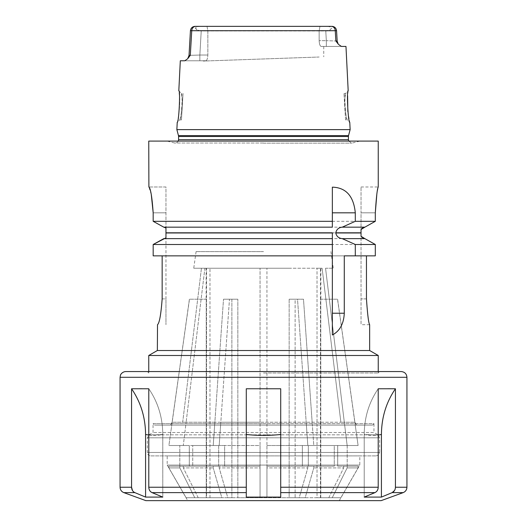 <?xml version="1.0" encoding="UTF-8"?>
<svg xmlns="http://www.w3.org/2000/svg" width="527" height="527" viewBox="0 0 527 527"><rect width="100%" height="100%" fill="white"/><g stroke="black" fill="none" stroke-linecap="round" stroke-linejoin="round"><path stroke-width="0.4" stroke-dasharray="2.63 1.98" d="M364.868 238.639L163.765 238.639L165.965 237.835L165.965 212.816L153.173 212.816L153.173 221.307L375.31 221.307L375.31 212.816L361.035 212.816L361.035 186.999L361.035 324.698L361.035 236.307M364.868 227.163L163.765 227.163L165.965 227.96L165.965 186.999L148.752 186.999M375.31 244.495L153.173 244.495L153.173 255.852L344.283 255.852M332.353 255.852L375.31 255.852M162.158 255.852L153.173 255.852L162.158 255.852L162.158 298.881L165.965 298.881L165.965 237.835L165.965 324.698L165.965 298.881L162.158 298.881M363.577 227.526L362.721 227.954M361.878 228.573L361.035 229.489L361.035 212.816L375.31 212.816M361.878 237.222L362.721 237.842M327.419 26.35L330.857 26.982L331.45 28.366L330.212 29.808L325.772 30.941L319.145 30.941L319.975 26.35L207.025 26.35L319.975 26.35L319.145 30.941L319.145 40.691C319.375 44.242 320.054 46.152 321.187 46.429L323.743 46.429L321.187 46.429C320.06 46.159 319.375 44.248 319.145 40.691L319.145 30.941L207.855 30.941L335.258 30.711A4.591 4.032 -90 0 0 331.226 26.35L195.774 26.35A4.591 4.032 90 0 0 191.742 30.711L200.701 30.928L196.834 29.835L195.576 28.425L196.189 26.956L199.713 26.35M188.126 58.207L190.3 55.322L191.742 30.711L207.855 30.941L200.28 30.895L196.788 29.808L195.517 27.885L196.143 26.982L198.047 26.429L207.025 26.35L207.855 30.941L207.855 55.039L207.855 30.941L207.025 26.35M148.752 141.098L378.248 141.098M151.275 194.503L148.897 186.999L165.965 186.999L165.965 212.816L153.173 212.816M361.035 186.999L378.248 186.999L376.825 194.351M263.5 141.098L359.888 141.098L263.5 141.098M263.5 372.991L378.248 372.991L263.5 372.991M148.752 355.488L378.248 355.488M366.456 298.881L361.035 298.881L366.456 298.881C367.53 314.56 368.59 323.17 369.644 324.698C368.597 323.176 367.53 314.573 366.456 298.881L366.456 255.852M157.356 350.514L369.644 350.514M350.139 129.622L176.861 129.622M319.145 57.021L203.257 61.06L319.145 57.021M205.813 60.776C206.94 60.5 207.625 58.589 207.855 55.039C207.625 58.583 206.946 60.493 205.813 60.776L199.858 60.776L205.813 60.776M325.772 26.35L319.975 26.35M180.313 60.776L199.858 60.776L184.812 60.776L199.858 60.776L199.858 55.039L189.035 55.355M190.537 30.678L335.258 30.711L335.857 40.981L338.156 43.991M338.156 43.985L341.404 46.429L345.969 46.429M347.846 111.599L349.77 122.304L347.214 119.873C346.957 120.452 343.637 104.939 345.113 97.291L345.633 93.477C343.927 92.719 345.653 120.742 347.214 119.873L345.554 119.873L343.966 93.477L345.554 119.873M348.189 90.796L347.649 95.347M181.453 119.873L179.786 119.873L177.23 122.304C177.454 123.199 180.893 104.55 179.351 95.347L178.811 90.789L181.367 93.477L181.887 97.291C183.363 104.926 180.05 120.452 179.786 119.873C181.347 120.723 183.073 92.739 181.367 93.477L183.053 93.477L181.453 119.873L183.053 93.477M341.404 46.429L321.187 46.429L341.404 46.429L326.332 46.429L326.332 40.691L335.857 40.981L326.332 40.691L325.772 30.941L326.332 40.691L319.145 40.691L326.332 40.691L326.332 46.429L341.404 46.429M336.542 30.678L326.299 30.928L330.165 29.835L331.424 28.425L330.811 26.956L327.287 26.35M190.3 55.322L199.858 55.039L199.858 60.776L184.812 60.776M337.142 41.007L335.857 40.981M332.353 187.157L332.353 227.163M332.353 238.639L332.353 334.994M379.684 371.555L147.316 371.555L379.684 371.555L378.248 372.991L378.248 371.555M187.737 500.65L339.263 500.65L187.737 500.65L167.197 465.077L359.803 465.077L167.197 465.077L359.803 465.077L167.197 465.077L167.197 455.895L359.803 455.895L167.197 455.895M340.877 497.725L332.234 497.725L347.155 467.91L358.103 467.91L347.155 467.91L332.234 497.725L340.877 497.725L358.103 467.91L340.877 497.725L295.12 497.725L295.12 299.211L303.493 299.211L312.149 422.232L260.055 422.232L340.877 422.232L312.149 422.232L303.493 299.211L289.152 299.211L295.12 299.211L295.12 497.725L320.772 497.725L320.772 299.211L337.609 299.211L354.829 422.232L340.877 422.232L354.895 422.232L337.524 299.211L320.772 299.211L320.772 497.725L340.877 497.725M299.204 497.725L266.945 497.725L266.945 467.91L307.821 467.91L266.945 467.91L266.945 497.725L299.204 497.725L307.821 467.91L299.204 497.725L237.848 497.725L237.848 299.211L229.469 299.211L220.813 422.232L260.055 422.232L214.851 422.232L220.813 422.232L229.469 299.211L223.507 299.211L237.848 299.211L231.88 299.211L237.848 299.211L237.848 497.725L289.152 497.725L289.152 299.211L297.531 299.211L306.187 422.232L297.531 299.211L289.152 299.211L289.152 497.725L299.204 497.725M221.827 497.725L198.211 497.725L183.291 467.91L213.218 467.91L183.291 467.91L198.211 497.725L221.827 497.725L213.218 467.91L221.827 497.725L231.88 497.725L231.88 299.211L223.507 299.211L214.851 422.232L186.123 422.232L214.851 422.232L223.507 299.211L231.88 299.211L231.88 497.725L206.228 497.725L221.827 497.725M186.123 497.725L194.766 497.725L179.845 467.91L168.897 467.91L179.845 467.91L194.766 497.725L186.123 497.725L168.897 467.91L186.123 497.725L206.228 497.725L206.228 299.211L189.391 299.211L172.171 422.232L186.123 422.232L172.105 422.232L189.476 299.211L206.228 299.211L206.228 497.725L186.123 497.725M227.796 497.725L260.055 497.725L260.055 467.91L219.179 467.91L260.055 467.91L260.055 497.725L227.796 497.725L219.179 467.91L227.796 497.725L237.848 497.725L227.796 497.725M305.173 497.725L328.789 497.725L343.709 467.91L313.782 467.91L343.709 467.91L328.789 497.725L305.173 497.725L313.782 467.91L305.173 497.725L295.12 497.725L305.173 497.725M145.88 500.65L381.12 500.65M148.785 487.238C148.897 489.827 149.997 491.625 152.079 492.626L162.79 497.093L145.577 497.093L145.577 434.492C151.315 435.697 157.053 435.697 162.79 434.492L162.79 497.093L162.79 434.492C162.632 417.41 157.968 402.167 148.785 388.768L148.785 487.238L246.287 487.238L246.287 388.768L280.713 388.768L280.713 497.093L246.287 497.093L246.287 434.492L246.287 497.093M123.838 492.626L134.866 492.626L133.641 491.882M133.015 491.269L132.468 490.512M390.204 388.742L395.428 388.768L395.243 488.773M394.947 489.688L394.532 490.512M401.199 371.555L125.801 371.555M120.064 487.238L131.572 487.238L131.572 388.768L139.28 388.742M141.921 388.742L148.785 388.768C157.968 402.167 162.632 417.41 162.79 434.492L148.785 435.038M403.162 492.626L392.134 492.626L381.423 497.093L364.21 497.093L374.921 492.626C376.996 491.632 378.096 489.833 378.215 487.238L378.215 388.768L387.72 388.742M263.5 423.668L373.946 423.668L373.946 432.502L153.054 432.502L373.946 432.502L377.964 434.821L149.036 434.821L377.964 434.821L379.684 437.805L147.316 437.805L379.684 437.805L379.684 452.456L147.316 452.456L147.316 437.805L149.036 434.821L153.054 432.502L153.054 423.668L263.5 423.668M372.51 425.105L373.946 423.668L153.054 423.668L154.49 425.105L372.51 425.105L154.49 425.105M150.762 455.895L376.238 455.895L150.762 455.895C148.667 455.697 147.52 454.544 147.316 452.456L379.684 452.456C378.953 453.622 380.929 454.32 376.238 455.895M246.287 434.492L246.287 388.768L246.287 434.492C257.762 435.697 269.238 435.697 280.713 434.492L280.713 497.093M378.215 435.038L364.21 434.492C364.368 417.41 369.032 402.167 378.215 388.768C369.032 402.167 364.368 417.41 364.21 434.492C369.947 435.697 375.685 435.697 381.423 434.492L381.423 497.093M381.423 434.492C381.581 417.41 386.245 402.167 395.428 388.768M364.21 434.492L364.21 497.093L364.21 434.492M280.713 434.492L280.713 487.238L378.215 487.238M131.572 388.768C140.755 402.167 145.419 417.41 145.577 434.492M263.5 251.603L196.084 251.603L263.5 251.603M289.152 268.23L206.123 268.23L289.152 268.23M334.263 466.171L308.328 466.171L308.328 445.519L343.709 445.519L334.263 445.519L334.263 466.171L308.328 466.171L334.263 466.171L334.263 445.519L308.328 445.519L343.709 445.519L313.782 445.519L312.149 422.232L313.782 445.519L308.328 445.519L308.328 466.171L334.263 466.171M340.877 422.232L322.109 268.23L317.017 268.23L320.456 268.23L317.017 268.23L317.017 497.725L320.456 497.725L317.017 497.725L317.017 268.23L322.109 268.23L260.055 268.23L322.109 268.23L340.877 422.232M320.456 497.725L320.456 268.23L320.456 497.725L332.234 497.725L320.456 497.725M347.155 445.519L344.315 422.232L347.155 445.519L358.103 445.519L337.702 445.519L347.155 445.519L337.702 445.519L337.702 466.171L337.702 445.519L347.194 445.519L347.194 466.171L337.702 466.171L358.103 466.171L347.155 466.171L358.103 466.171L347.194 466.171L347.194 445.519L358.103 445.519L347.155 445.519M354.829 422.232L358.103 445.519L354.829 422.232M260.055 466.171L224.634 466.171L224.634 445.519L260.055 445.519L260.055 466.171L219.179 466.171L260.055 466.171L260.055 445.519L219.179 445.519L220.813 422.232L219.179 445.519L224.634 445.519L224.634 466.171L219.179 466.171L260.055 466.171L260.055 467.91L260.055 466.171M260.055 422.232L260.055 268.23L204.891 268.23L260.055 268.23L260.055 422.232M266.945 497.725L260.055 497.725L260.055 268.23L260.055 497.725L266.945 497.725L266.945 268.23L266.945 497.725M266.945 445.519L307.821 445.519L266.945 445.519L266.945 466.171L266.945 445.519L302.366 445.519L302.366 466.171L266.945 466.171L307.821 466.171L266.945 466.171L307.821 466.171L302.366 466.171L302.366 445.519L307.821 445.519L266.945 445.519M306.187 422.232L307.821 445.519L306.187 422.232M189.298 466.171L168.897 466.171L179.806 466.171L179.806 445.519L168.897 445.519L189.298 445.519L189.298 466.171L179.806 466.171L189.298 466.171L189.298 445.519L168.897 445.519L172.171 422.232L168.897 445.519L179.806 445.519L179.806 466.171L168.897 466.171L189.298 466.171M182.685 422.232L201.446 268.23L209.983 268.23L206.544 268.23L206.544 497.725L209.983 497.725L206.544 497.725L206.544 268.23L193.745 268.23L201.446 268.23L182.685 422.232M192.737 445.519L218.672 445.519L192.737 445.519L192.737 466.171L192.737 445.519L218.672 445.519L218.672 466.171L183.291 466.171L218.672 466.171L183.291 466.171L218.672 466.171L218.672 445.519L183.291 445.519L186.123 422.232L183.291 445.519L192.737 445.519M209.983 497.725L209.983 268.23L209.983 497.725L198.211 497.725L209.983 497.725M214.851 422.232L213.218 445.519L214.851 422.232M325.554 268.23L333.255 268.23L325.554 268.23L344.315 422.232L325.554 268.23M204.891 268.23L209.983 268.23L204.891 268.23L186.123 422.232L204.891 268.23M219.179 466.171L219.179 467.91L219.179 466.171M307.821 467.91L307.821 466.171L307.821 467.91M266.945 466.171L266.945 467.91L266.945 466.171M194.766 497.725L206.544 497.725L194.766 497.725M179.845 467.91L179.845 466.171L179.845 467.91M168.897 466.171L168.897 467.91L168.897 466.171M213.218 467.91L213.218 466.171L213.218 467.91M183.291 466.171L183.291 467.91L183.291 466.171M347.155 467.91L347.155 466.171L347.155 467.91M358.103 466.171L358.103 467.91L358.103 466.171M313.782 467.91L313.782 466.171L313.782 467.91M328.789 497.725L317.017 497.725L328.789 497.725M343.709 466.171L343.709 467.91L343.709 466.171M165.965 232.815L361.035 232.815M361.035 232.98L165.965 232.98M263.5 143.015L174.253 143.015L263.5 143.015M348.413 136.5L178.587 136.5M178.587 139.688L348.413 139.688M178.469 135.61L348.531 135.61M201.228 30.941L199.858 55.039L207.855 55.039L199.858 55.039L201.228 30.941M152.079 492.626L246.287 492.626M406.936 487.238L395.428 487.238M120.064 377.292L406.936 377.292M280.713 492.626L374.921 492.626M148.752 371.555L148.752 372.991L147.316 371.555M348.716 141.098L351.858 143.133L359.888 141.098M178.284 141.098L177.592 142.106L175.142 143.133L167.112 141.098M263.5 143.133L351.858 143.133L263.5 143.133M323.743 46.429L323.743 56.797M189.035 55.348L190.313 32.918M190.458 30.678L190.458 30.678C190.853 28.036 192.381 26.594 195.036 26.35M338.558 44.505L337.122 41.02M369.644 324.698L361.035 324.698M343.966 93.477L345.633 93.477L348.189 90.789M339.263 500.65L359.803 465.077L359.803 455.895M189.391 299.211L172.105 422.232L170.445 425.105M337.609 299.211L354.895 422.232L356.555 425.105M206.123 268.23L206.123 299.211M320.877 268.23L320.877 299.211M196.084 251.603L193.745 268.23M330.916 251.603L333.255 268.23"/><path stroke-width="0.79" d="M376.825 194.351L375.31 212.816C376.298 197.138 377.279 188.528 378.248 186.999C377.279 188.521 376.298 197.124 375.31 212.816L375.31 221.307L364.868 227.163L375.31 221.307L355.297 221.307L355.297 212.816C353.643 196.11 345.995 187.559 332.353 187.157L332.353 221.307L153.173 221.307L163.765 227.163L153.173 221.307L153.173 212.816L151.275 194.503M332.353 221.307L332.353 227.163L163.765 227.163L165.965 227.96L165.965 237.835L153.173 244.495L163.765 238.639L332.353 238.639L332.353 244.495L153.173 244.495L153.173 255.852L332.353 255.852L332.353 334.994C339.783 331.075 343.762 323.815 344.283 313.222L344.283 255.852L375.31 255.852L375.31 244.495L364.868 238.639L375.31 244.495L375.31 255.852M364.855 227.163L363.577 227.526M362.721 227.954L361.878 228.573M362.721 237.842L364.868 238.639L361.035 236.307L361.878 237.222M361.035 236.307L361.035 229.489L364.868 227.163L342.254 227.163L355.297 221.307M375.31 244.495L355.297 244.495L342.254 238.639L364.868 238.639M342.254 238.639C338.663 238.237 336.509 236.353 335.791 232.98L335.791 232.815C336.516 229.436 338.67 227.552 342.254 227.163M355.297 244.495L355.297 255.852M319.975 26.35L327.419 26.35M199.713 26.35L207.025 26.35M378.248 186.999L378.248 141.098L148.752 141.098L148.897 186.999C150.656 188.501 152.079 197.111 153.173 212.816M165.965 232.815L332.353 232.815L332.353 238.639L332.353 232.98L165.965 232.98M369.644 324.698L369.644 350.514L378.248 355.488L148.752 355.488L148.752 371.555M366.456 298.881C367.53 314.56 368.59 323.17 369.644 324.698C368.597 323.176 367.53 314.573 366.456 298.881L366.456 255.852M162.158 298.881C160.966 314.579 159.417 323.189 157.514 324.698C159.417 323.196 160.966 314.593 162.158 298.881L162.158 255.852M369.644 350.514L157.356 350.514L157.514 324.698M332.353 255.852L332.353 244.495M176.861 129.622L350.139 129.622L348.531 135.61L178.469 135.61L176.861 129.622L177.23 122.304C178.857 123.397 180.55 89.583 178.811 90.789L180.313 60.776L184.812 60.776L187.638 58.8L184.812 60.776M190.3 55.322L189.035 55.348L190.438 30.678L191.742 30.711A4.591 4.032 90 0 1 195.774 26.35L331.226 26.35A4.591 4.032 -90 0 1 335.258 30.711L191.742 30.711L190.3 55.322L188.053 58.299M338.156 43.991L335.857 40.981L335.258 30.711L336.463 30.678M350.139 129.622L349.77 122.304C348.149 123.417 346.45 89.603 348.189 90.796L345.969 46.429L341.404 46.429L338.578 44.485M347.603 95.822L347.846 111.599M327.287 26.35L325.772 26.35M336.562 30.678L336.542 30.678C336.147 28.036 334.619 26.594 331.964 26.35C334.625 26.594 336.147 28.036 336.542 30.678L337.148 41.007L336.562 30.678M335.857 40.981L337.148 41.014M394.532 490.512L392.134 492.626L403.162 492.626L381.12 500.65L145.88 500.65L123.838 492.626C121.454 491.619 120.196 489.82 120.064 487.238L131.572 487.238C131.684 489.827 132.784 491.625 134.866 492.626L145.577 497.093L162.79 497.093L152.079 492.626C150.004 491.632 148.904 489.833 148.785 487.238L148.785 388.768L131.572 388.768L131.572 487.238L132.468 490.512M133.641 491.882L133.015 491.269M148.785 487.238L246.287 487.238L246.287 497.093L280.713 497.093L280.713 388.768L246.287 388.768L246.287 497.093M378.215 487.238C378.103 489.827 377.003 491.625 374.921 492.626L364.21 497.093L381.423 497.093L392.134 492.626C394.209 491.632 395.309 489.833 395.428 487.238L395.428 388.768L378.215 388.768L378.215 487.238L280.713 487.238L280.713 497.093M395.243 488.773L394.947 489.688M406.936 377.292L120.064 377.292L120.485 375.138C120.149 375.435 121.809 371.706 125.801 371.555L401.199 371.555C404.683 371.897 406.594 373.808 406.936 377.292L406.936 487.238L395.428 487.238M139.28 388.742L141.921 388.742M387.72 388.742L390.204 388.742M148.785 435.038L145.577 434.492L145.577 497.093L134.866 492.626L123.838 492.626M395.428 388.768C386.245 402.167 381.581 417.41 381.423 434.492L381.423 497.093M145.577 434.492C145.419 417.41 140.755 402.167 131.572 388.768M361.035 232.815L335.791 232.815M335.791 232.98L361.035 232.98M263.5 136.5L348.413 136.5L348.413 139.688L178.587 139.688L178.587 136.5L263.5 136.5M355.297 212.816L332.353 212.816M344.283 313.222L332.353 313.222M246.287 492.626L152.079 492.626M374.921 492.626L280.713 492.626M381.423 434.492L378.215 435.038M280.713 434.492C269.238 435.697 257.762 435.697 246.287 434.492M378.248 355.488L378.248 371.555M348.413 139.688L348.716 141.098M178.587 139.688L178.284 141.098M348.531 135.61L348.413 136.5M178.469 135.61L178.587 136.5M190.313 32.918L190.438 30.678C190.853 28.036 192.375 26.594 195.03 26.35L195.036 26.35M188.126 58.207L189.061 55.361L187.652 58.813M337.128 41.014L338.156 43.985M157.356 350.514L148.752 355.488M403.162 492.626C405.546 491.619 406.804 489.82 406.936 487.238M120.064 377.292L120.064 487.238"/></g></svg>

